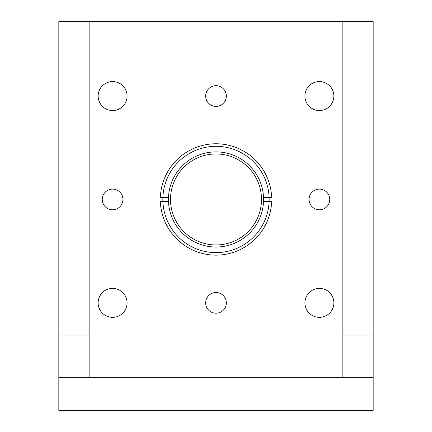 <?xml version="1.0" encoding="UTF-8"?>
<svg xmlns="http://www.w3.org/2000/svg" width="432" height="432" viewBox="0 0 432 432"><rect width="100%" height="100%" fill="white"/><g stroke="black" fill="none" stroke-linecap="round" stroke-linejoin="round"><path stroke-width="0.65" d="M342.155 21.6L373.172 21.6L373.172 410.4L58.828 410.4L58.828 377.309L89.845 377.309L89.845 21.6L342.155 21.6L342.155 377.309L373.172 377.309L58.828 377.309L58.828 335.95L89.845 335.95M98.118 302.859A14.477 14.477 0 0 1 112.595 288.382A14.477 14.477 0 0 1 127.073 302.859A14.477 14.477 0 0 1 112.595 317.336A14.477 14.477 0 0 1 98.118 302.859M304.927 302.859A14.477 14.477 0 0 1 319.405 288.382A14.477 14.477 0 0 1 333.882 302.859A14.477 14.477 0 0 1 319.405 317.336A14.477 14.477 0 0 1 304.927 302.859M98.118 96.05A14.477 14.477 0 0 1 112.595 81.572A14.477 14.477 0 0 1 127.073 96.05A14.477 14.477 0 0 1 112.595 110.527A14.477 14.477 0 0 1 98.118 96.05M304.927 96.05A14.477 14.477 0 0 1 319.405 81.572A14.477 14.477 0 0 1 333.882 96.05A14.477 14.477 0 0 1 319.405 110.527A14.477 14.477 0 0 1 304.927 96.05M205.659 302.859A10.341 10.341 0 0 1 216 292.518A10.341 10.341 0 0 1 226.341 302.859A10.341 10.341 0 0 1 216 313.2A10.341 10.341 0 0 1 205.659 302.859M205.659 96.05A10.341 10.341 0 0 1 216 85.709A10.341 10.341 0 0 1 226.341 96.05A10.341 10.341 0 0 1 216 106.391A10.341 10.341 0 0 1 205.659 96.05M102.254 199.454A10.341 10.341 0 0 1 112.595 189.113A10.341 10.341 0 0 1 122.936 199.454A10.341 10.341 0 0 1 112.595 209.795A10.341 10.341 0 0 1 102.254 199.454M309.064 199.454A10.341 10.341 0 0 1 319.405 189.113A10.341 10.341 0 0 1 329.746 199.454A10.341 10.341 0 0 1 319.405 209.795A10.341 10.341 0 0 1 309.064 199.454M162.848 199.454A53.152 53.152 0 0 1 216 146.308A53.152 53.152 0 0 1 269.152 199.454A53.152 53.152 0 0 1 216 252.607A53.152 53.152 0 0 1 162.848 199.454M170.5 199.454A45.5 45.5 0 0 1 216 153.959A45.5 45.5 0 0 1 261.5 199.454A45.5 45.5 0 0 1 216 244.955A45.5 45.5 0 0 1 170.5 199.454M58.828 335.95L58.828 266.976L89.845 266.976M58.828 266.976L58.828 21.6L89.845 21.6M373.172 266.976L342.155 266.976M373.172 335.95L342.155 335.95M263.52 201.523L271.647 201.523A55.685 55.685 0 0 1 216 255.139A55.685 55.685 0 0 1 160.353 201.523L168.48 201.523A47.569 47.569 0 0 0 216 247.023A47.569 47.569 0 0 0 263.52 197.386A47.569 47.569 0 0 0 216 151.891A47.569 47.569 0 0 0 168.48 197.386L160.353 197.386A55.685 55.685 0 0 1 216 143.77A55.685 55.685 0 0 1 271.647 197.386L263.52 197.386M168.48 197.386A47.569 47.569 0 0 0 168.48 201.523"/></g></svg>
